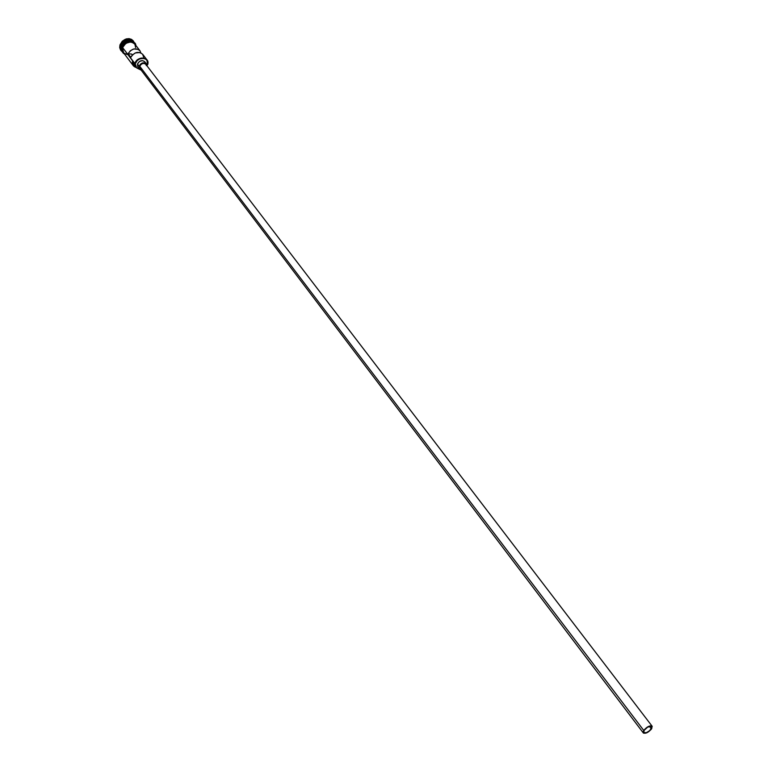 <?xml version="1.0" encoding="UTF-8"?>
<svg xmlns="http://www.w3.org/2000/svg" width="772" height="772" viewBox="0 0 772 772"><rect width="100%" height="100%" fill="white"/><g stroke="black" fill="none" stroke-linecap="round" stroke-linejoin="round"><path stroke-width="1.16" d="M136.663 67.897L139.819 69.499L136.615 67.83L135.65 64.858L132.591 60.814C131.809 64.365 133.083 66.614 136.412 67.56L133.276 65.678L132.591 60.814L122.632 47.632L124.765 44.236L128.345 42.171L132.147 42.151L134.675 43.879C129.976 40.54 125.961 41.794 122.632 47.632L135.148 63.864C137.281 56.009 150.25 57.138 147.491 64.896L147.635 64.771C150.511 56.694 137.001 55.516 134.782 63.7L134.782 63.7C138.178 57.813 142.231 56.52 146.931 59.83L147.491 64.896L147.742 62.542L147.027 60.457L145.445 58.971L143.225 58.305L139.471 59.029L137.242 60.573L135.09 64.037L135.891 65.832L133.46 61.963L134.482 65.012L136.663 67.897L135.891 65.832L133.71 62.947L134.434 64.944M651.279 728.807C648.393 732.174 645.884 733.439 643.751 732.599L644.147 730.37L647.515 727.234L651.066 726.191L651.829 727.591L649.493 730.794L646.318 732.715L643.684 732.503L644.147 730.37C647.033 726.992 649.542 725.728 651.684 726.558L651.279 728.807L649.406 726.356L651.279 728.807M141.151 69.519L139.761 68.09L139.761 66.286L643.751 730.457C646.955 726.703 649.744 725.294 652.118 726.23L651.674 728.72C648.47 732.464 645.682 733.873 643.308 732.937L643.751 730.457L139.761 66.286L140.851 64.568L142.666 63.526L144.576 63.497L145.86 64.365C143.495 62.696 141.469 63.333 139.761 66.286L140.099 68.727L643.298 732.927M146.41 63.902L144.769 61.75C141.942 59.753 139.51 60.525 137.464 64.057L139.114 66.228C141.16 62.696 143.602 61.924 146.419 63.912L147.018 65.871L145.561 63.159L142.598 62.918L140.427 64.172L139.114 66.228L137.464 64.057L139.433 61.471L142.511 60.583L144.779 61.76M133.305 40.945L133.18 40.762C128.027 37.114 123.626 38.494 119.969 44.901L120.229 45.258C123.887 38.841 128.297 37.461 133.44 41.119L134.309 42.817C129.744 37.172 125.045 37.982 120.229 45.258L121.851 46.445L121.658 47.285M121.918 50.479L121.136 45.664C124.572 39.748 128.615 38.542 133.266 42.055L133.151 41.9C128.47 38.581 124.466 39.835 121.136 45.664L121.957 50.672L121.136 45.664L119.969 44.901L122.314 41.167L126.241 38.909L129.088 38.629L131.607 39.411L133.44 41.119M146.931 59.83L142.646 54.252C138.381 51.02 134.434 52.042 130.806 57.331L128.104 53.751C131.713 48.482 135.65 47.459 139.915 50.691L140.832 52.814L139.935 50.72L138.323 49.369L133.778 48.964L130.381 50.73L128.104 53.751L131.694 54.069L128.104 53.751L130.806 57.331L132.166 55.208L135.303 52.94L140.031 52.525L142.666 54.281L143.64 57.282M121.831 46.581C124.446 41.418 128.123 39.845 132.852 41.842C128.123 39.845 124.446 41.418 121.831 46.581L121.87 50.209M121.851 46.445C123.395 42.701 126.135 40.839 130.082 40.868C126.135 40.839 123.395 42.701 121.851 46.445L121.667 46.368C124.543 40.955 128.355 39.488 133.102 41.968C128.355 39.488 124.543 40.955 121.667 46.368M122.565 47.632C126.405 41.35 130.603 40.308 135.158 44.506L133.276 42.566L130.96 41.852L125.826 43.3L122.565 47.632L122.101 47.314L123.819 53.143L122.584 51.251L122.565 47.632M134.888 44.158C130.343 39.961 126.145 41.003 122.294 47.275L124.456 43.84L126.772 42.248L130.69 41.505L133.932 42.904M132.89 61.21L133.488 65.485L136.277 67.376C133.411 66.402 132.282 64.346 132.89 61.21M135.447 65.909L134.897 65.466M120.548 49.968L119.708 47.594L119.969 44.901L120.876 50.402M122.41 51.869L121.001 50.585L120.229 45.258L120.22 49.07L122.41 51.869M122.044 48.53L122.825 51.927M133.276 65.678L123.327 52.486L122.632 47.632L122.381 50.083L123.153 52.235M123.887 53.104L127.1 54.465M135.631 47.546L134.878 44.178M138.767 67.762L138.207 67.357M137.763 66.836L137.464 64.057L137.879 66.99L139.52 69.152L139.114 66.228L139.414 69.007L141.257 70.252L139.52 69.162M144.895 61.924L145.194 62.542M131.694 54.069L132.379 54.976L131.694 54.069M145.956 64.501L146.333 65.572M643.751 730.457L643.144 731.808L643.549 733.159L647.042 732.686L651.134 729.463L652.205 726.346L650.825 725.767L648.403 726.471L643.751 730.457M145.85 64.356L652.118 726.22M134.656 43.859L139.915 50.691M135.775 45.307C136.229 40.52 124.417 39.372 122.101 47.314M124.427 53.944C122.314 52.978 121.532 50.788 122.082 47.372"/></g></svg>
